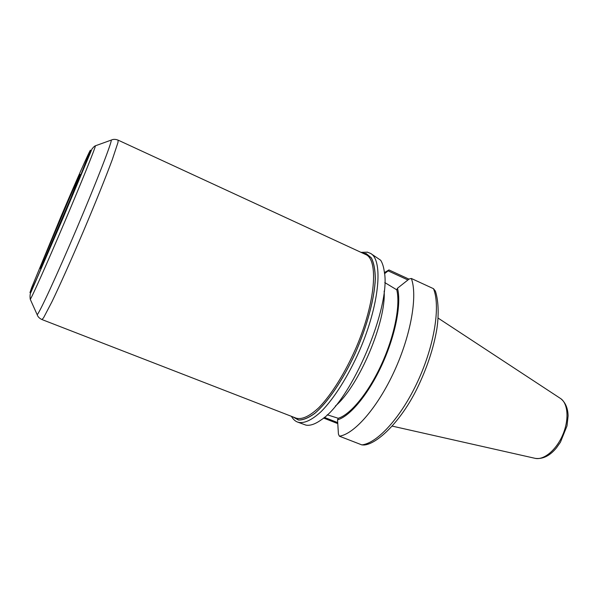 <?xml version="1.0" encoding="UTF-8"?>
<svg xmlns="http://www.w3.org/2000/svg" width="598" height="598" viewBox="0 0 598 598"><rect width="100%" height="100%" fill="white"/><g stroke="black" fill="none" stroke-linecap="round" stroke-linejoin="round"><path stroke-width="0.9" d="M339.372 436.189C354.278 434.163 377.659 407.582 394.351 371.119C411.088 334.701 417.733 295.554 411.342 278.474L433.49 288.685L435.411 291.136C438.902 302.057 438.738 317.134 436.742 329.662C433.393 348.746 426.912 368.219 417.299 388.08C400.824 421.882 376.83 444.269 364.018 445.009L361.865 444.897L339.372 436.189L338.423 434.096L337.541 419.833C350.092 416.343 368.637 394.007 382.055 364.638C395.495 335.284 401.579 303.612 397.491 288.236L396.766 289.821L384.761 282.555M397.491 288.236L409.182 278.974L411.342 278.474M323.555 418.039L337.78 423.616M337.721 422.614L324.355 417.374M408.972 279.146L388.962 269.937L384.409 272.621M384.521 273.697L388.124 270.864L407.926 279.969M388.962 269.937L388.124 270.864M370.655 253.455L380.657 260.227C382.384 262.948 383.58 266.656 384.245 271.35C391.541 306.131 351.303 400.929 321.208 419.848C315.236 424.139 310.138 425.888 305.929 425.118L297.759 422.143C303.806 423.87 311.603 420.349 321.148 411.588C333.946 398.702 348.208 376.232 359.518 350.57C379.551 304.442 383.385 260.235 370.603 253.417M367.202 252.094L370.603 253.425M335.343 406.072C358.837 386.338 386.278 321.694 384.155 291.091M327.241 414.788L338.244 418.279L337.541 419.833M338.244 418.279C350.548 414.578 368.518 392.781 381.539 364.272C394.575 335.792 400.578 305.032 396.766 289.821M361.865 444.897C377.45 443.208 401.303 417.142 417.912 381.046C434.567 344.994 440.591 305.967 433.49 288.685M292.93 416.918L298.469 420.043C303.089 420.147 308.493 417.957 314.683 413.472C327.547 402.641 342.804 380.321 355.13 353.515C367.105 326.448 374.58 298.312 375.335 278.728C375.185 269.683 373.847 262.716 371.328 257.82L366.208 253.574L362.493 253.044M293.117 416.985L298.701 419.983C303.336 419.998 308.747 417.733 314.937 413.188C327.794 402.237 342.99 379.902 355.249 353.171C367.15 326.179 374.557 298.178 375.282 278.69C375.125 269.698 373.787 262.769 371.276 257.895L366.163 253.664L362.672 253.126M296.13 418.159C302.02 419.818 309.637 416.275 318.988 407.522C331.509 394.658 345.435 372.352 356.348 347.132C375.686 301.781 378.684 259.487 365.602 254.479L118.135 140.149L117.97 142.503L112.319 159.531C105.966 176.694 95.269 203.298 83.414 231.276C71.521 259.24 59.815 285.41 51.877 301.908L43.557 317.8L41.972 319.556L296.13 418.159M36.859 314.01L37.166 314.698C39.296 313.315 56.96 275.117 76.761 228.451C96.577 181.792 111.774 142.556 111.295 140.067L110.593 140.321M41.972 319.556C39.438 318.398 37.838 316.776 37.166 314.698L30.266 299.314C31.888 297.393 46.973 263.613 64.165 223.106C81.358 182.607 95.179 148.282 95.433 145.785L95.015 146.002M90.477 150.158C89.887 149.889 75.886 181.53 61.146 216.177L31.634 287.675L29.952 292.639L31.672 289.641L36.844 278.406L76.409 186.015L90.477 150.158M80.154 174.407C80.095 173.442 70.856 194.275 60.824 217.859L44.14 257.932L40.215 268.435L45.022 258.396L70.624 198.596L80.154 174.407M392.251 426.12L534.836 458.27C543.53 460.617 556.312 450.159 562.793 434.768C569.363 419.415 568.003 402.955 560.281 398.335L438.11 318.099M384.439 272.875L385.695 271.784M291.368 416.313C293.252 419.415 295.382 421.358 297.759 422.143M367.606 252.184L360.968 252.341M30.266 299.314C29.81 296.107 30.057 293.708 31.006 292.116L63.253 217.537L91.972 149.022C93.467 147.093 94.619 146.017 95.433 145.785L111.295 140.067C113.261 139.102 115.541 139.125 118.135 140.149M79.713 175.902L73.524 188.549L44.544 256.976C40.634 266.701 40.671 267.448 41.008 267.082M535.397 458.389C542.872 459.271 549.868 455.803 556.372 447.977L560.438 442.214L567.001 425.903L568.1 415.887C567.921 408.24 565.469 402.491 560.76 398.649"/></g></svg>
